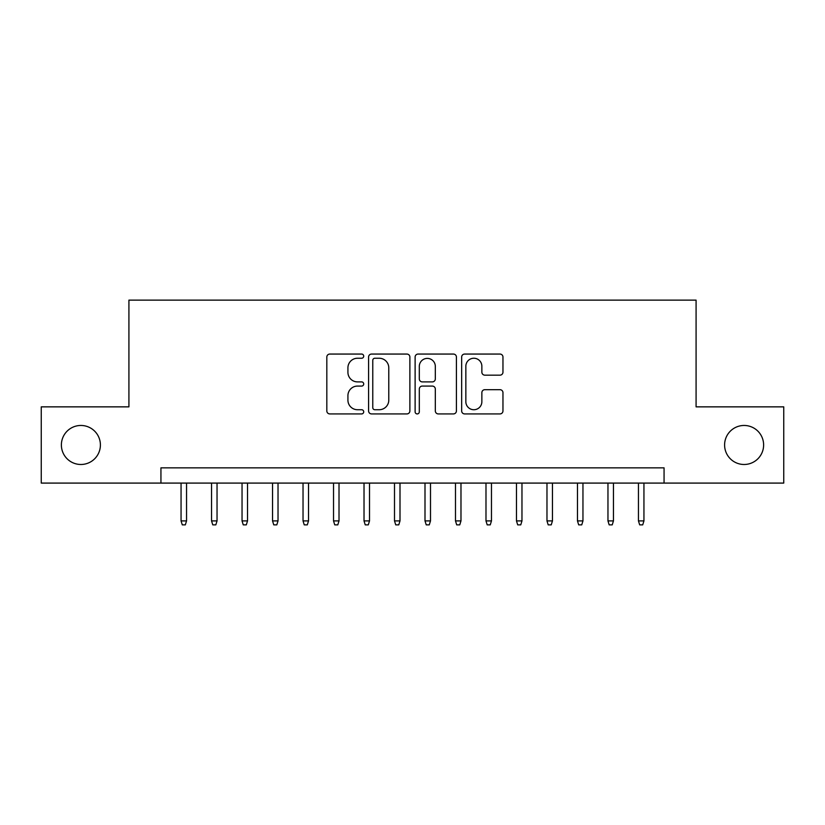 <?xml version="1.0" encoding="UTF-8"?>
<svg xmlns="http://www.w3.org/2000/svg" width="825" height="825" viewBox="0 0 825 825"><rect width="100%" height="100%" fill="white"/><g stroke="black" fill="none" stroke-linecap="round" stroke-linejoin="round"><path stroke-width="1.24" d="M363.712 356.153A2.093 2.093 0 0 0 361.618 354.059L329.814 354.059A2.991 2.991 0 0 0 326.824 357.05L326.824 410.922A2.991 2.991 0 0 0 329.814 413.923L361.618 413.923A2.093 2.093 0 0 0 363.712 411.83A2.093 2.093 0 0 0 361.618 409.726L357.503 409.726A9.58 9.58 0 0 1 347.923 400.156L347.923 395.66A9.58 9.58 0 0 1 357.503 386.079L361.618 386.079A2.093 2.093 0 0 0 363.712 383.986A2.093 2.093 0 0 0 361.618 381.892L357.503 381.892A9.58 9.58 0 0 1 347.923 372.312L347.923 367.826A9.58 9.58 0 0 1 357.503 358.246L361.618 358.246A2.093 2.093 0 0 0 363.712 356.153M724.597 444.974A19.511 19.511 0 0 0 744.109 464.485A19.511 19.511 0 0 0 763.62 444.974A19.511 19.511 0 0 0 744.109 425.463A19.511 19.511 0 0 0 724.597 444.974M61.38 444.974A19.511 19.511 0 0 0 80.891 464.485A19.511 19.511 0 0 0 100.403 444.974A19.511 19.511 0 0 0 80.891 425.463A19.511 19.511 0 0 0 61.38 444.974M499.971 375.158A2.991 2.991 0 0 0 502.961 372.168L502.961 357.05A2.991 2.991 0 0 0 499.971 354.059L464.65 354.059A2.991 2.991 0 0 0 461.66 357.05L461.66 410.922A2.991 2.991 0 0 0 464.65 413.923L499.971 413.923A2.991 2.991 0 0 0 502.961 410.922L502.961 392.669A2.991 2.991 0 0 0 499.971 389.678L484.853 389.678A2.991 2.991 0 0 0 481.862 392.669L481.862 401.723A8.002 8.002 0 0 1 473.859 409.726A8.002 8.002 0 0 1 465.847 401.723L465.847 366.259A8.002 8.002 0 0 1 473.859 358.246A8.002 8.002 0 0 1 481.862 366.259L481.862 372.168A2.991 2.991 0 0 0 484.853 375.158L499.971 375.158M160.937 483.089L41.25 483.089L41.25 406.859L128.917 406.859L128.917 300.135L696.083 300.135L696.083 406.859L783.75 406.859L783.75 483.089L664.063 483.089L664.063 467.847L160.937 467.847L160.937 483.089L664.063 483.089M409.881 357.05A2.991 2.991 0 0 0 406.89 354.059L371.57 354.059A2.991 2.991 0 0 0 368.579 357.05L368.579 410.922A2.991 2.991 0 0 0 371.57 413.923L406.89 413.923A2.991 2.991 0 0 0 409.881 410.922L409.881 357.05M418.11 354.059L453.43 354.059A2.991 2.991 0 0 1 456.421 357.05L456.421 410.922A2.991 2.991 0 0 1 453.43 413.923L438.312 413.923A2.991 2.991 0 0 1 435.322 410.922L435.322 389.08A2.991 2.991 0 0 0 432.331 386.079L422.307 386.079A2.991 2.991 0 0 0 419.306 389.08L419.306 411.83A2.093 2.093 0 0 1 417.213 413.923A2.093 2.093 0 0 1 415.119 411.83L415.119 357.05A2.991 2.991 0 0 1 418.11 354.059M374.859 358.246A2.093 2.093 0 0 0 372.766 360.339L372.766 407.632A2.093 2.093 0 0 0 374.859 409.726L379.201 409.726A9.58 9.58 0 0 0 388.781 400.156L388.781 367.826A9.58 9.58 0 0 0 379.201 358.246L374.859 358.246M435.322 366.403A8.002 8.002 0 0 0 427.319 358.401A8.002 8.002 0 0 0 419.306 366.403L419.306 378.902A2.991 2.991 0 0 0 422.307 381.892L432.331 381.892A2.991 2.991 0 0 0 435.322 378.902L435.322 366.403M186.553 520.905L185.326 524.865L182.284 524.865L181.057 520.905L186.553 520.905L186.553 483.089M181.057 520.905L181.057 483.089M217.037 520.905L215.82 524.865L212.767 524.865L211.551 520.905L217.037 520.905L217.037 483.089M211.551 520.905L211.551 483.089M247.531 520.905L246.314 524.865L243.262 524.865L242.045 520.905L247.531 520.905L247.531 483.089M242.045 520.905L242.045 483.089M278.025 520.905L276.808 524.865L273.756 524.865L272.539 520.905L278.025 520.905L278.025 483.089M272.539 520.905L272.539 483.089M308.519 520.905L307.302 524.865L304.25 524.865L303.033 520.905L308.519 520.905L308.519 483.089M303.033 520.905L303.033 483.089M339.013 520.905L337.796 524.865L334.744 524.865L333.527 520.905L339.013 520.905L339.013 483.089M333.527 520.905L333.527 483.089M369.507 520.905L368.29 524.865L365.238 524.865L364.021 520.905L369.507 520.905L369.507 483.089M364.021 520.905L364.021 483.089M400.001 520.905L398.774 524.865L395.732 524.865L394.505 520.905L400.001 520.905L400.001 483.089M394.505 520.905L394.505 483.089M430.495 520.905L429.268 524.865L426.226 524.865L424.999 520.905L430.495 520.905L430.495 483.089M424.999 520.905L424.999 483.089M460.979 520.905L459.762 524.865L456.71 524.865L455.493 520.905L460.979 520.905L460.979 483.089M455.493 520.905L455.493 483.089M491.473 520.905L490.256 524.865L487.204 524.865L485.987 520.905L491.473 520.905L491.473 483.089M485.987 520.905L485.987 483.089M521.967 520.905L520.75 524.865L517.698 524.865L516.481 520.905L521.967 520.905L521.967 483.089M516.481 520.905L516.481 483.089M552.461 520.905L551.244 524.865L548.192 524.865L546.975 520.905L552.461 520.905L552.461 483.089M546.975 520.905L546.975 483.089M582.955 520.905L581.738 524.865L578.686 524.865L577.469 520.905L582.955 520.905L582.955 483.089M577.469 520.905L577.469 483.089M613.449 520.905L612.232 524.865L609.18 524.865L607.963 520.905L613.449 520.905L613.449 483.089M607.963 520.905L607.963 483.089M643.943 520.905L642.716 524.865L639.674 524.865L638.447 520.905L643.943 520.905L643.943 483.089M638.447 520.905L638.447 483.089"/></g></svg>
